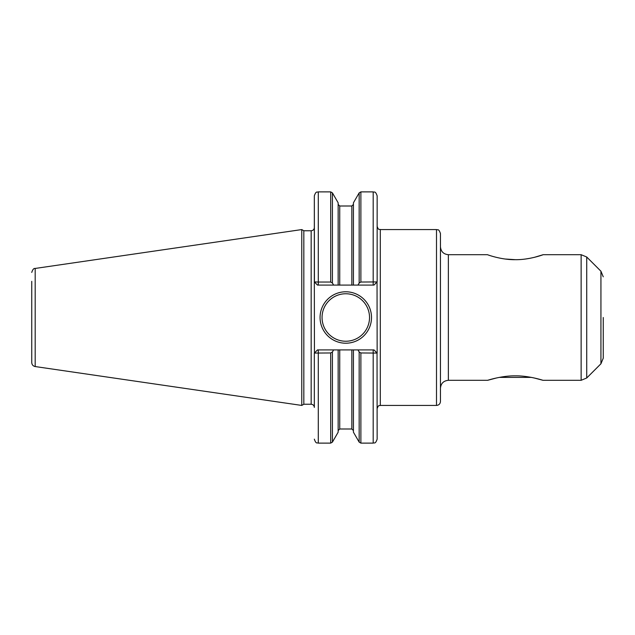 <?xml version="1.0" encoding="UTF-8"?>
<svg xmlns="http://www.w3.org/2000/svg" width="635" height="635" viewBox="0 0 635 635"><rect width="100%" height="100%" fill="white"/><g stroke="black" fill="none" stroke-linecap="round" stroke-linejoin="round"><path stroke-width="0.95" d="M534.289 257.365L543.171 254.691C543.203 254.762 529.05 259.945 515.318 259.675C501.586 259.953 487.442 254.762 487.466 254.691L448.366 254.691L448.366 380.309L487.624 380.309C487.632 380.301 501.896 375.626 515.318 375.849C528.741 375.626 543.004 380.301 543.012 380.309L581.128 380.309L586.724 377.992L600.932 363.784L603.25 358.188L603.25 317.5M543.171 254.691L581.128 254.691L581.128 380.309M440.452 317.5L440.452 233.529C438.571 228.116 437.666 230.33 436.499 229.568L436.499 405.432C438.896 405.193 440.222 403.876 440.452 401.471L440.452 317.5M436.499 229.568L380.309 229.568L380.309 405.432L436.499 405.432M600.932 363.784L600.932 271.216L586.724 257.008L586.724 377.992M371.507 317.5A25.717 25.717 0 0 0 345.789 291.783A25.717 25.717 0 0 0 320.072 317.5A25.717 25.717 0 0 0 345.789 343.217A25.717 25.717 0 0 0 371.507 317.5M322.048 317.5A23.741 23.741 0 0 1 345.789 293.759A23.741 23.741 0 0 1 369.53 317.5A23.741 23.741 0 0 1 345.789 341.241A23.741 23.741 0 0 1 322.048 317.5M318.294 285.091L318.294 282.043L314.436 281.924L317.5 285.091L333.605 285.091L332.415 283.027L330.7 282.043L318.294 282.043L318.294 191.881L330.7 191.881L332.415 192.873L338.153 202.811L338.153 285.091L373.975 285.091L377.039 281.924L360.878 282.043L359.164 283.027L357.973 285.091M333.605 285.091L338.153 285.091M353.425 285.091L353.425 202.811L359.164 192.873L360.878 191.881L373.19 191.881L373.19 285.091M318.294 349.909L318.294 443.119L330.7 443.119L330.7 352.957L332.415 351.973L333.605 349.909L317.5 349.909L314.436 353.076L330.7 352.957M357.973 349.909L359.164 351.973L360.878 352.957L377.039 353.076L373.975 349.909L338.153 349.909L338.153 432.189L332.415 442.127L330.7 443.119M353.425 349.909L353.425 432.189L359.164 442.127L359.164 351.973M360.878 352.957L360.878 443.119L373.19 443.119C374.356 442.357 375.261 444.571 377.142 439.158L377.039 353.076M317.5 349.909L314.333 353.076L314.333 407.408C314.15 405.487 313.095 404.431 311.166 404.241L303.832 404.241L301.776 405.432L35.187 366.554C33.06 366.077 31.917 364.752 31.75 362.577L31.75 353.679M333.605 349.909L339.733 349.909L339.733 428.998L351.846 428.998L353.425 430.578M338.614 285.091L339.733 285.091L339.733 206.002L351.846 206.002L351.846 285.091M31.75 281.321L31.75 362.577M35.187 366.554L35.187 268.446L301.776 229.568L301.776 405.432M303.832 404.241L303.832 230.759L301.776 229.568M303.832 230.759L311.166 230.759L311.166 404.241M351.846 428.998L351.846 349.909L352.965 349.909M314.436 281.924L314.333 195.842L314.333 281.924L317.5 285.091M373.19 191.881C374.34 192.643 375.245 190.421 377.142 195.842L377.142 281.924L373.975 285.091M373.975 349.909L377.142 353.076L377.039 281.924M314.333 281.924L314.436 353.076M543.012 380.309L534.13 377.968M534.011 377.936L531.304 377.388L499.332 377.388M496.57 377.952L487.624 380.309M505.262 259.024L515.31 259.675M526.344 258.889L530.566 258.183M332.415 192.873L332.415 283.027M373.19 349.909L373.19 443.119M332.415 351.973L332.415 442.127M359.164 192.873L359.164 283.027M360.878 191.881L360.878 282.043M330.7 191.881L330.7 282.043M448.366 380.309C443.555 380.778 440.92 383.413 440.452 388.223M600.932 271.216L603.25 276.812M581.128 254.691L586.724 257.008M380.309 405.432C379.381 406.106 378.801 404.098 377.142 408.599M35.187 268.446C33.814 268.168 32.671 269.494 31.75 272.423M380.309 229.568C379.317 228.886 378.738 230.846 377.142 226.401M351.846 206.002L353.425 204.422M339.733 206.002L338.153 204.422M339.733 428.998L338.153 430.578M311.166 230.759C313.095 230.569 314.15 229.513 314.333 227.592M360.878 443.119L359.164 442.127M318.294 443.119C317.103 442.357 316.198 444.556 314.333 439.158M318.294 191.881C317.103 192.643 316.198 190.444 314.333 195.842M448.366 254.691C443.555 254.222 440.92 251.587 440.452 246.777"/></g></svg>
